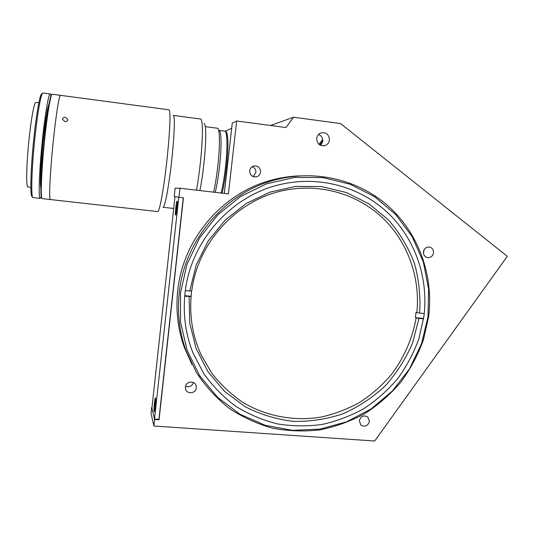 <?xml version="1.0" encoding="UTF-8"?>
<svg xmlns="http://www.w3.org/2000/svg" width="534" height="534" viewBox="0 0 534 534"><rect width="100%" height="100%" fill="white"/><g stroke="black" fill="none" stroke-linecap="round" stroke-linejoin="round"><path stroke-width="0.8" d="M61.55 200.811L56.711 200.27M60.783 200.717L57.478 200.35M316.682 138.366C317.049 144.047 319.926 146.416 325.319 145.475C327.662 144.46 329.044 142.651 329.458 140.048C329.011 134.154 326.007 131.838 320.44 133.1C318.311 134.174 317.056 135.93 316.682 138.366M320.747 145.435L322.77 141.417C322.943 138.066 321.535 135.743 318.538 134.448M249.692 170.706C249.992 175.366 252.395 177.361 256.914 176.687C259.01 175.866 260.238 174.318 260.599 172.048C260.205 167.142 257.648 165.206 252.929 166.234C251.08 167.142 249.999 168.631 249.692 170.706M253.169 176.6L255.866 172.495C255.993 169.652 254.758 167.709 252.168 166.648M423.442 251.768C423.322 254.952 424.724 256.894 427.661 257.602C430.811 257.688 432.76 256.113 433.508 252.876C433.615 249.605 432.153 247.649 429.116 247.015C426.045 247.022 424.15 248.61 423.442 251.768M423.422 253.043L424.109 249.738M359.302 420.705L360.817 425.024C364.916 427.3 367.799 426.105 369.461 421.439L367.826 417.014C363.747 414.878 360.904 416.113 359.302 420.705M185.378 386.996L185.545 389.026C186.827 394.626 195.971 393.598 196.332 387.831L196.071 385.481C194.509 380.161 185.732 381.389 185.378 386.996M185.518 386.242C189.336 387.571 191.973 386.329 193.428 382.518M298.766 175.886C289.248 176.287 279.843 177.789 270.551 180.399C221.837 193.488 182.788 239.612 177.715 290.823C175.639 310.488 177.875 329.438 184.41 347.667L191.9 364.355M179.23 292.832C184.404 240.634 224.22 193.602 273.835 180.265C314.646 168.884 358.855 179.564 388.999 206.751C419.05 234.112 433.815 276.158 428.615 316.722L423.355 340.145C417.802 355.277 410.252 369.341 400.72 382.344C390.174 394.539 378.152 404.999 364.655 413.723C350.504 421.299 335.592 426.679 319.919 429.863C304.046 431.699 288.26 431.138 272.56 428.188C257.168 423.863 242.743 417.274 229.293 408.423C216.644 398.377 205.764 386.549 196.652 372.939L186.039 350.751C179.384 332.181 177.114 312.871 179.23 292.832M427.994 316.782L428.622 289.048L423.295 261.92L412.195 236.696L395.767 214.601L374.728 196.786L350.044 184.203L322.89 177.595L294.628 177.408L266.726 183.769L240.674 196.425L217.892 214.768L199.649 237.857L186.94 264.437L180.465 293.079L180.545 322.209L187.114 350.264L199.743 375.769L217.678 397.429L239.92 414.197L265.258 425.318L292.378 430.337L319.933 429.122L346.599 421.84L371.123 408.904L392.39 390.981L409.438 368.947L421.493 343.829L427.994 316.782M184.998 293.513C182.802 314.439 185.552 334.438 193.235 353.521L204.015 374.007C213.053 386.503 223.679 397.289 235.894 406.374C248.824 414.324 262.601 420.158 277.226 423.863C292.105 426.292 307.03 426.492 321.982 424.463C336.734 421.192 350.745 415.886 364.014 408.543C376.664 400.14 387.924 390.14 397.79 378.539C406.714 366.184 413.777 352.847 418.976 338.529L423.909 316.388C428.775 278.274 415.285 238.798 387.584 212.592C359.782 186.546 318.838 175.386 280.27 184.51C230.741 195.678 190.097 241.822 184.998 293.513M153.899 426.019L154.613 419.504L151.709 407.282L151.035 413.463L153.899 426.019L374.681 441.011L507.3 256.327L340.585 123.574L293.546 117.213L270.591 125.49M151.916 408.156L174.992 196.726L151.903 408.103L154.5 419.036L158.925 419.344L159.039 419.811L183.442 197.747L178.957 197.226L179.945 188.215L228.405 193.909L236.675 120.984L285.99 127.539L293.546 117.213M276.232 178.937L276.151 179.638M159.039 419.811L154.613 419.504M179.945 188.215L175.112 188.155L174.191 196.625L178.957 197.226M224.327 193.428L232.277 123.107L236.675 120.984M225.074 131.257L231.689 128.307M322.816 140.769L319.773 144.941M155.568 398.057L155.521 397.93C154.94 396.388 153.538 409.738 154.092 411.54L154.166 411.727C154.767 412.936 156.128 399.652 155.568 398.057M177.114 201.144C176.36 200.691 174.785 215.089 175.593 215.048L175.599 215.055C176.34 215.522 177.909 201.265 177.134 201.151L177.114 201.144M154.5 419.036L178.797 197.206L175.005 196.732M158.925 419.344L183.269 197.727M424.243 313.551L419.657 313.111C420.679 296.036 418.896 279.309 414.317 262.928C408.176 247.095 399.552 232.771 388.438 219.968L369.001 203.854L346.319 192.507L321.455 186.56L295.609 186.393L270.091 192.12L246.214 203.507L225.228 220.041L208.26 240.881L196.218 264.951L189.73 290.983L191.746 290.937C197.814 241.488 238.411 198.488 286.224 190.004C321.435 183.369 358.02 194.416 383.045 218.293C407.956 242.329 420.432 277.887 416.834 312.61L416.053 312.303L415.365 317.63L416.14 317.95C412.348 338.816 404.058 357.74 391.262 374.721C382.117 385.308 371.731 394.452 360.11 402.162C347.928 408.924 335.078 413.863 321.561 416.981C294.254 421.606 265.919 416.386 242.136 401.942C230.681 393.985 220.602 384.453 211.885 373.359L201.218 355.07C192.827 336.68 189.463 317.176 191.125 296.544L191.472 290.943M415.365 317.63L423.509 318.404M184.731 296.196L191.125 296.544M416.14 317.95L423.555 318.898M418.963 318.464L412.508 343.148C405.713 358.915 396.588 373.186 385.141 385.969C372.558 397.616 358.468 406.895 342.868 413.817C326.695 419.19 310.12 421.706 293.146 421.366C276.292 419.33 260.272 414.431 245.086 406.668L224.64 391.469L208.04 371.838L196.178 348.702L189.737 323.197L189.103 296.61M419.657 313.111L416.834 312.61M189.73 290.983L185.365 290.563M184.777 295.682L190.892 296.263M177.048 201.752C176.36 201.331 174.925 214.448 175.653 214.441L175.653 214.448C176.327 215.028 177.795 201.672 177.054 201.752L177.048 201.752M176.654 206.211L176.24 210.042L176.654 206.211M155.501 398.644L155.447 398.511C154.907 397.296 153.658 409.338 154.159 410.946L154.213 411.1C154.753 412.402 156.021 400.133 155.501 398.644M154.967 405.339L154.96 402.683L154.56 406.381L154.967 405.339M213.633 192.173C215.282 184.697 216.677 176.013 217.805 166.127C220.101 146.096 219.888 128.774 217.545 128.247L205.283 126.618M219.214 130.45C221.477 131.004 221.703 147.451 219.521 166.421C218.373 176.427 216.951 185.078 215.262 192.36M219.194 130.423L224.707 131.144C227.297 130.663 227.758 147.444 225.482 167.155C224.327 177.148 222.878 185.785 221.143 193.054M38.842 102.782L35.978 102.408C34.343 101.193 30.872 119.97 28.689 142.792C26.313 166.862 26.086 187.888 27.995 186.953L30.838 187.28M48.901 104.517C47.433 106.687 44.649 124.315 42.687 144.514C40.557 165.907 39.803 185.525 40.884 188.021M60.462 95.332L52.372 94.251C50.837 92.649 46.939 115.845 44.175 144.267C41.185 174.258 40.437 200.03 42.319 198.641L157.657 211.571M60.589 95.346C59.307 93.777 55.629 116.966 52.846 145.328C49.849 175.272 48.821 200.964 50.45 199.556C49.161 200.15 49.529 183.589 51.524 159.759C53.513 135.976 56.758 109.777 58.88 100.052C59.608 96.694 60.175 95.125 60.589 95.346L168.918 109.79M50.163 93.957L42.827 93.023C40.918 93.283 36.993 115.985 34.383 143.059C31.546 171.694 30.985 196.953 32.888 197.547L40.123 198.394M50.937 95.8L50.309 93.977C48.721 92.362 44.763 115.564 42.006 143.993C39.015 174.004 38.335 199.796 40.284 198.414L41.218 196.826M42.613 93.196L41.699 93.911C39.796 94.198 35.925 116.452 33.375 142.978C30.598 171.027 30.071 195.811 31.967 196.432L32.701 197.32M48.434 107.214C46.705 112.567 44.836 125.036 42.82 144.614C40.864 165.667 40.23 179.237 40.931 185.325M42.82 159.486L42.4 159.432C40.557 184.544 40.397 197.527 41.932 198.401L41.966 198.401M51.978 94.405L51.938 94.405C50.383 94.752 48.194 106.339 45.383 129.175L42.4 159.432M45.797 129.228L45.383 129.175M65.462 117.273L67.871 119.563C67.651 120.998 66.657 121.685 64.901 121.645L62.491 119.289C62.705 117.874 63.693 117.2 65.462 117.273M168.978 109.79C169.492 109.83 169.805 111.486 169.925 114.75C170.299 124.522 168.35 149.967 165.42 172.976C162.49 196.031 159.192 212.078 157.71 211.591M173.31 115.404C173.81 115.484 174.124 117.013 174.258 119.983C174.678 128.894 172.976 151.729 170.299 172.382C167.296 194.53 164.886 206.164 163.09 207.285M173.376 115.417L200.671 119.029C201.325 119.256 201.799 120.797 202.099 123.641C203.421 134.408 200.57 168.41 196.459 190.157M204.061 123.474C204.682 123.714 205.136 125.143 205.43 127.766C206.771 138.052 203.901 170.96 199.91 190.558M225.268 131.417L225.642 131.464C226.409 131.484 227.003 132.786 227.411 135.376C229.166 145.088 226.262 176.754 222.084 193.161M223.819 180.626L223.686 180.198M318.978 144.36L322.683 139.281M323.063 145.889L325.319 145.475M254.097 176.881L256.914 176.687M426.953 257.455L427.661 257.602M270.551 180.399L273.835 180.265M184.41 347.667L186.039 350.751M195.537 384.387L196.071 385.481M163.164 207.285L173.704 208.48"/></g></svg>
